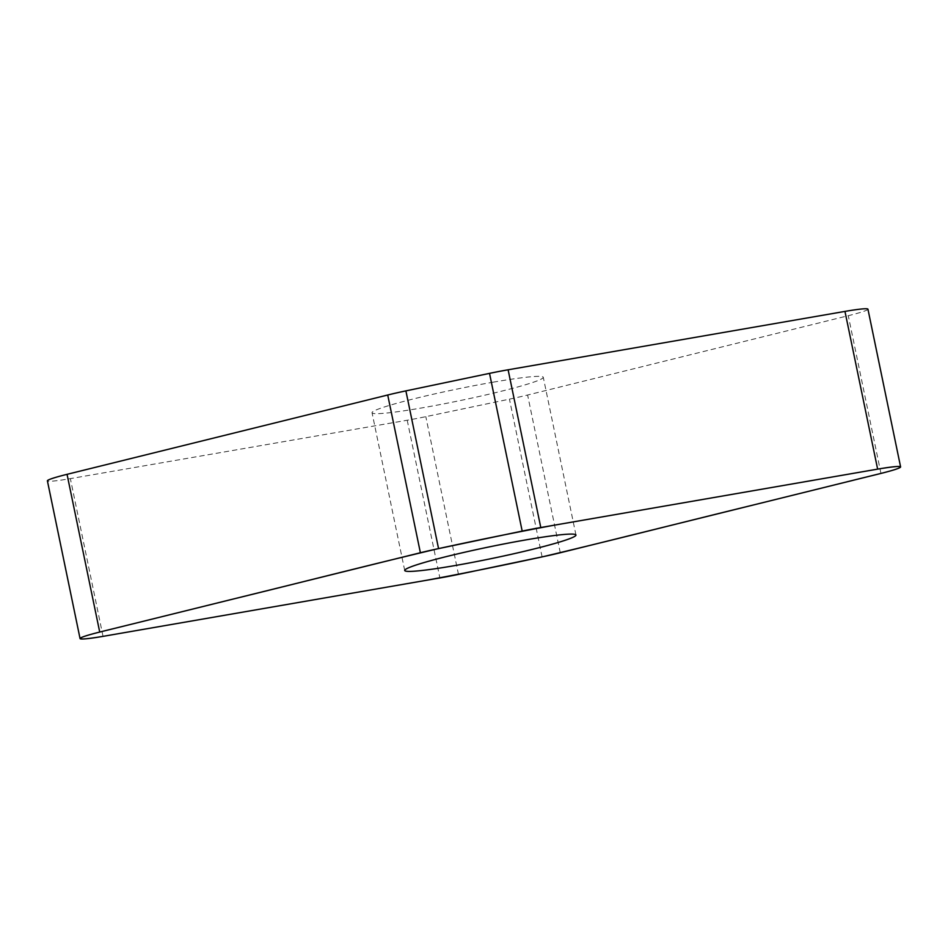 <?xml version="1.0" encoding="UTF-8"?>
<svg xmlns="http://www.w3.org/2000/svg" width="948" height="948" viewBox="0 0 948 948"><rect width="100%" height="100%" fill="white"/><g stroke="black" fill="none" stroke-linecap="round" stroke-linejoin="round"><path stroke-width="0.71" stroke-dasharray="4.74 3.56" d="M867.941 309.178A40.397 2.749 -11.7 0 1 848.282 315.696L527.609 395.02A40.705 2.773 -11.7 0 1 509.443 399.144L425.818 416.658A40.705 2.773 -11.7 0 1 407.213 420.237L70.365 478.621A40.397 2.749 -11.7 0 1 47.4 480.849M493.576 382.103A87.441 5.949 168.3 0 0 372.043 412.747A87.441 5.949 168.3 0 0 421.753 407.924A87.441 5.949 168.3 0 0 543.287 377.28A87.441 5.949 168.3 0 0 493.576 382.103M458.476 574.393L425.818 416.658M407.213 420.237L439.884 577.96M103.036 636.357L70.365 478.621M542.102 556.879L509.443 399.144M880.953 473.419L848.282 315.696M560.28 552.755L527.609 395.02M575.957 535.016L543.287 377.28M404.713 570.471L372.043 412.747"/><path stroke-width="1.42" d="M439.884 577.96A40.705 2.773 168.3 0 0 458.476 574.393L542.102 556.879A40.705 2.773 168.3 0 0 560.28 552.755L880.953 473.419A40.397 2.749 168.3 0 0 900.6 466.914A40.397 2.749 168.3 0 0 877.635 469.13L540.787 527.526A40.705 2.773 168.3 0 0 522.182 531.093L438.557 548.608A40.705 2.773 168.3 0 0 420.391 552.743L99.718 632.067A40.397 2.749 168.3 0 0 80.059 638.585A40.397 2.749 168.3 0 0 103.036 636.357L439.884 577.96M80.059 638.585L47.4 480.849A40.397 2.749 -11.7 0 1 67.047 474.332L387.72 395.008A40.705 2.773 -11.7 0 1 405.898 390.884L489.524 373.37A40.705 2.773 -11.7 0 1 508.116 369.791L844.964 311.406A40.397 2.749 -11.7 0 1 867.941 309.178L900.6 466.914M454.424 565.66A87.441 5.949 -11.7 0 1 404.713 570.471A87.441 5.949 -11.7 0 1 489.121 546.925A87.441 5.949 -11.7 0 1 575.957 535.016A87.441 5.949 -11.7 0 1 454.424 565.66M877.635 469.13C897.472 465.847 904.262 465.634 898.017 468.478C890.859 471.357 868.747 476.334 852.868 480.363L750.2 505.77C680.818 522.727 615.205 539.578 543.394 556.606C503.009 565.411 464.07 573.291 426.576 580.271L103.036 636.357C83.199 639.639 76.397 639.853 82.642 637.009C89.799 634.129 111.911 629.152 127.79 625.123L230.459 599.717C299.841 582.759 365.454 565.909 437.265 548.88C477.65 540.076 516.589 532.195 554.082 525.216L877.635 469.13L844.964 311.406M99.718 632.067L67.047 474.332M420.391 552.743L387.72 395.008M405.898 390.884L438.557 548.608M522.182 531.093L489.524 373.37M508.116 369.791L540.787 527.526"/></g></svg>
